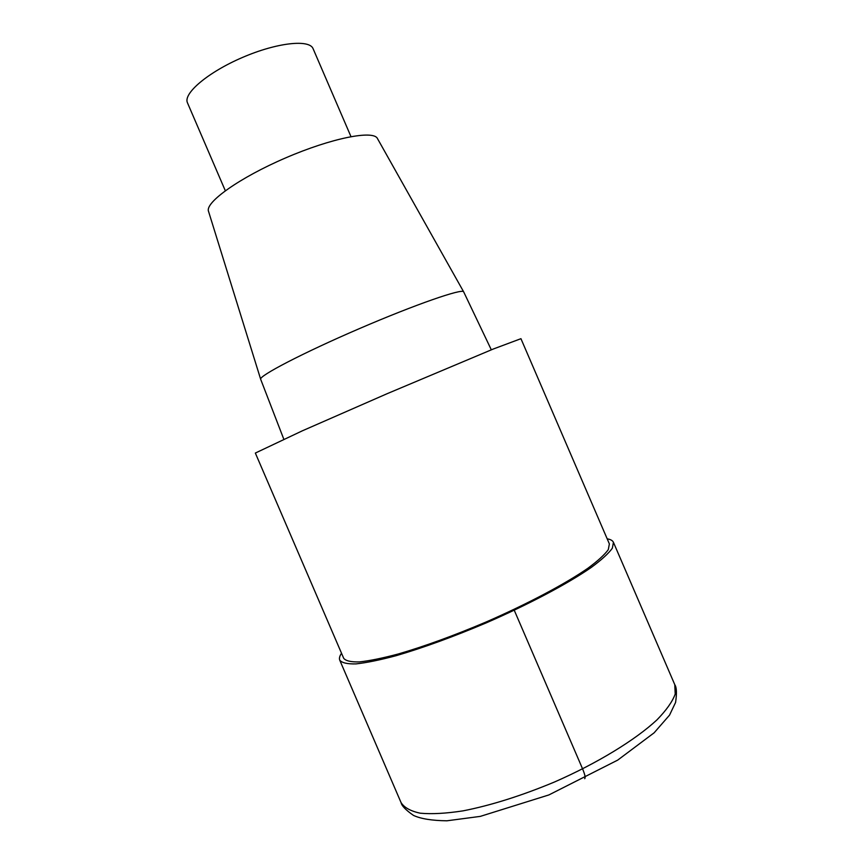 <?xml version="1.0" encoding="UTF-8"?>
<svg xmlns="http://www.w3.org/2000/svg" width="864" height="864" viewBox="0 0 864 864"><rect width="100%" height="100%" fill="white"/><g stroke="black" fill="none" stroke-linecap="round" stroke-linejoin="round"><path stroke-width="1.3" d="M520.938 338.688L493.247 349.034L387.191 393.671L302.432 430.78L255.344 453.06L343.699 658.314C345.816 660.928 351.076 662.126 359.489 661.91C369.706 660.798 382.709 658.141 398.498 653.929C424.58 646.304 453.611 635.731 485.611 622.21C527.224 604.109 565.067 584.032 587.747 568.361C597.823 560.93 604.67 554.677 608.31 549.612L609.368 543.899L520.938 338.677M260.68 379.296C258.39 376.153 302.81 352.955 359.208 328.698C415.595 304.387 462.964 288.047 463.676 291.87L377.46 138.553C373.615 129.838 331.765 137.97 285.649 157.896C239.501 177.714 204.833 202.532 208.516 211.324L260.68 379.296L283.792 439.182M350.968 136.598L313.114 48.74C309.582 39.074 276.901 42.552 242.417 57.478C207.878 72.284 182.887 93.625 187.477 102.848L225.31 190.717M607.176 538.834C610.546 539.384 612.63 540.551 613.429 542.322L612.349 548.197C608.623 553.414 601.571 559.84 591.203 567.486C567.875 583.632 528.865 604.336 485.946 622.998C452.952 636.941 423.014 647.838 396.144 655.69C379.879 660.031 366.498 662.764 355.99 663.898C347.339 664.114 341.928 662.872 339.757 660.182C339.023 658.379 339.606 656.068 341.518 653.249M513 609.865L514.253 610.243L582.595 768.906C584.971 774.608 585.662 777.87 584.68 778.68M613.429 542.322L674.784 684.688L675.205 694.062C672.473 701.6 666.371 710.219 656.888 719.939C635.245 740.005 597.316 763.247 554.44 782.028C521.359 795.798 490.86 805.41 462.953 810.875C445.943 813.478 431.708 814.255 420.26 813.197C410.627 811.156 404.222 807.602 401.036 802.559M463.687 291.892L491.314 349.812M339.757 660.193L401.047 802.58C401.706 805.831 405.875 810.119 413.532 815.432C420.908 818.824 432.022 820.616 446.893 820.8L480.298 816.383L548.888 794.934L617.695 760.115L654.124 732.812L669.535 715.133L675.583 702.443C676.922 693.252 676.663 687.344 674.784 684.688"/></g></svg>
